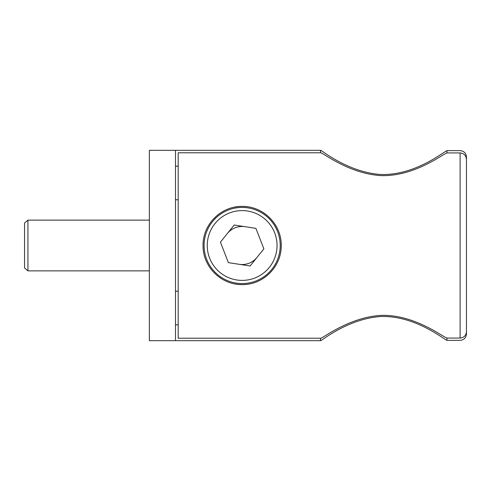 <?xml version="1.0" encoding="UTF-8"?>
<svg xmlns="http://www.w3.org/2000/svg" width="491" height="491" viewBox="0 0 491 491"><rect width="100%" height="100%" fill="white"/><g stroke="black" fill="none" stroke-linecap="round" stroke-linejoin="round"><path stroke-width="0.74" d="M27.932 270.879L27.932 220.121L24.55 223.031L24.55 267.969L27.932 270.879L149.362 270.879M27.932 220.121L149.362 220.121M234.446 283.835A39.096 39.096 0 0 0 242.149 284.596C220.975 284.927 202.734 266.65 203.047 245.518C202.734 224.277 221.024 206.073 242.149 206.404A39.096 39.096 0 0 0 234.446 207.171M245.052 226.689A19.032 19.032 0 0 0 227.308 233.581M239.246 264.311A19.032 19.032 0 0 0 256.989 257.419M460.104 338.066L446.945 338.066C442.802 336.986 414.729 314.51 381.329 315.375C348.346 317.229 322.108 339.036 320.562 338.213L178.184 338.213L178.184 152.787L320.562 152.787C322.071 151.952 348.395 173.777 381.274 175.618C414.742 176.502 442.747 154.045 446.945 152.934L460.104 152.934C463.958 153.309 466.069 155.432 466.45 159.293L466.45 331.707C466.082 335.562 463.964 337.679 460.104 338.066L460.104 152.934M246.016 206.594A39.096 39.096 0 0 0 242.149 206.404C263.329 206.091 281.558 224.326 281.245 245.494C281.552 266.674 263.323 284.927 242.149 284.596A39.096 39.096 0 0 0 246.059 284.399M175.502 340.674L175.502 150.326L149.362 150.326L149.362 340.674L320.513 340.674L320.513 338.213M175.502 199.782L178.184 199.782M178.184 291.218L175.502 291.218M178.184 166.185L175.502 166.185M320.513 152.787L320.513 150.326C320.783 149.411 346.836 171.844 380.04 174.452C414.128 175.956 442.698 152.517 446.945 150.639L446.945 152.934M175.502 150.326L320.513 150.326M175.502 324.815L178.184 324.815M446.945 338.066L446.945 340.361C442.741 338.514 414.091 315.019 380.028 316.548C346.689 319.218 320.733 341.638 320.513 340.674M446.945 150.639L460.104 150.639C463.97 151.025 466.082 153.143 466.45 157.003L466.45 333.997C466.076 337.863 463.958 339.987 460.104 340.361L446.945 340.361M242.149 283.571A38.071 38.071 0 0 0 280.22 245.5A38.071 38.071 0 0 0 242.149 207.429A38.071 38.071 0 0 0 204.078 245.5A38.071 38.071 0 0 0 242.149 283.571A38.071 38.071 0 0 1 204.078 245.5A38.071 38.071 0 0 1 242.149 207.429M255.915 228.364L234.189 225.013L220.428 242.149L228.383 262.636L250.109 265.987L263.87 248.851L255.915 228.364M242.149 280.398A34.898 34.898 0 0 0 277.047 245.5A34.898 34.898 0 0 0 242.149 210.602A34.898 34.898 0 0 0 207.251 245.5A34.898 34.898 0 0 0 242.149 280.398"/></g></svg>
